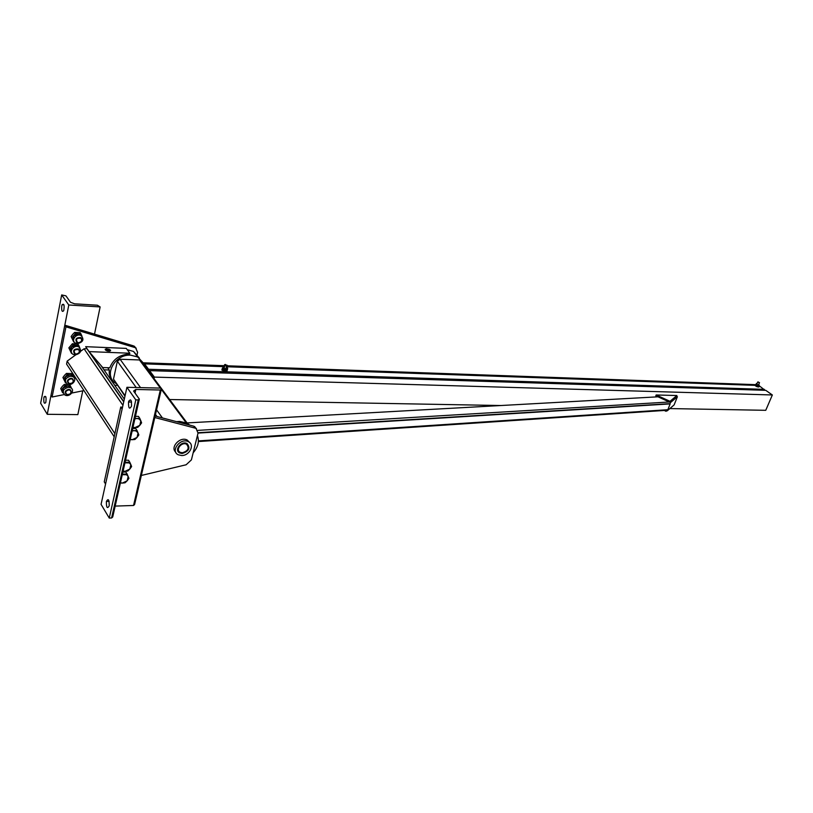 <?xml version="1.0" encoding="UTF-8"?>
<svg xmlns="http://www.w3.org/2000/svg" width="813" height="813" viewBox="0 0 813 813"><rect width="100%" height="100%" fill="white"/><g stroke="black" fill="none" stroke-linecap="round" stroke-linejoin="round"><path stroke-width="1.22" d="M109.877 376.043L110.893 376.947M139.389 358.096L133.515 351.44L127.204 349.671M116.127 383.553C102.875 376.328 114.42 353.777 130.771 355.19L137.641 356.978L143.179 362.801M193.169 452.78C198.118 447.069 199.531 441.337 197.417 435.585M176.523 421.642L179.632 421.419L186.817 423.065L189.785 425.128M141.228 361.348L139.45 359.956L120.07 359.234L117.357 361.226L113.495 379.102L124.958 396.226M755.297 384.722L754.555 384.62M765.033 390.311L759.251 385.779M142.488 363.035L144.521 363.868L148.555 369.265L149.125 371.958M148.515 371.135L144.247 365.108M664.17 410.423L666.05 411.287L667.473 410.23M666.05 411.287L666.792 410.646M670.003 401.317L676.548 396.348L669.678 402.15L655.817 395.809L656.152 394.976L670.003 401.317L676.873 395.525L676.548 396.348L677.392 396.734L674.119 404.915L667.229 410.85M676.873 395.525L656.152 394.976M669.678 402.15L670.532 402.537L677.392 396.734M759.515 382.659L757.777 381.958M759.251 382.75L758.133 381.897L759.251 382.75M756.222 384.031L755.125 385.128L756.547 386.551L759.017 386.897L759.017 385.403M758.814 384.244L759.017 385.199C756.679 384.61 755.836 384.031 756.466 383.472L757.116 383.553M758.692 385.962L756.994 385.494L758.692 385.962M755.765 384.63L756.994 385.494L755.765 384.63M755.633 385.962L755.958 385.199M758.244 387.018L755.419 385.819M757.584 386.856L757.909 386.084M225.384 364.458L226.918 365.545C224.805 365.383 224.297 365.017 225.384 364.458M227.122 365.2L226.563 365.921C224.703 365.647 224.083 365.21 224.693 364.6M227.193 368.868L227.416 369.539M222.152 369L222.396 368.238L223.362 369.397L222.152 369L221.888 370.057L225.516 371.511L226.908 371.358L227.549 369.183M226.268 367.11C228.087 368.076 228.148 368.706 226.431 368.99C222.772 368.299 221.929 367.527 223.91 366.663L144.521 363.868M223.362 369.397L225.882 370.047L227.386 369.6L227.173 370.301L224.479 370.21L223.362 369.397M224.215 371.267L224.479 370.21M226.908 371.358L227.173 370.301M225.516 371.511L222.996 370.86M772.35 394.966L765.744 390.331L149.562 370.626L154.399 377.1L772.35 394.966L765.755 410.311L669.871 408.573M149.358 372.263L149.562 370.626M154.399 377.1L154.064 378.584M169.653 399.529L500.96 405.524M198.413 440.9L667.839 409.711L670.237 403.634L198.118 432.709M198.382 441.55L666.426 410.321M136.228 348.269L133.556 345.891L64.816 325.19L51.016 395.24L52.103 397.008L65.955 326.846L134.785 347.527L135.629 347.883L137.61 352.324L136.828 355.881M64.816 325.19L65.955 326.846M83.942 390.596L71.808 393.035M64.268 394.559L52.103 397.008M141.34 475.463L186.136 464.772L191.411 459.884L198.037 433.075L196.055 428.461L195.161 428.126L154.785 417.536M120.761 406.967L122.133 408.98L105.568 483.999L104.257 481.865L120.761 406.967L122.478 407.425M155.141 416.012L193.687 426.154L196.522 428.736M75.619 354.946L67.164 361.114L66.575 364.072L114.196 436.764M87.032 348.645L84.054 348.787L80.639 351.277M139.745 418.268L140.832 420.799L139.043 418.929L137.001 418.471L139.745 418.268L138.434 416.388L135.446 416.358M141.604 422.862L139.795 425.351L140.832 420.799L141.604 422.862M139.795 425.351L137.671 427.394L134.928 427.608L139.795 425.351M134.999 418.349L137.001 418.471L134.887 418.847M132.997 427.221L134.928 427.608L132.926 427.496M136.991 430.423L138.068 432.923L136.32 431.103L134.247 430.646L136.991 430.423L135.69 428.522L132.702 428.512M138.84 434.955L137.041 437.445L138.068 432.923L138.84 434.955M137.041 437.445L134.928 439.477L132.194 439.711L137.041 437.445M132.245 430.534L134.247 430.646L132.133 431.022M130.253 439.335L132.194 439.711L130.192 439.609M125.08 482.78L127.163 480.788L122.367 483.085L125.08 482.78M122.275 474.68L126.584 474.751L128.169 476.398L127.163 480.788L128.942 478.329L127.082 473.979L122.387 474.192M122.865 472.068L125.822 472.018L127.082 473.979M120.395 483.013L122.367 483.085L120.456 482.759M127.753 471.042L129.846 469.04L125.029 471.327L127.753 471.042M125.527 460.26L128.495 460.229L129.765 462.17L125.06 462.363M131.625 466.571L130.852 464.609L129.846 469.04L131.625 466.571M124.948 462.841L129.226 462.912L130.852 464.609L129.765 462.17M123.048 471.245L125.029 471.327L123.109 470.981M78.231 342.893C81.727 342.1 82.682 340.403 81.087 337.812L80.711 337.558C76.158 337.425 74.887 339.082 76.879 342.527L78.231 342.893M78.424 342.71C81.483 342.019 82.316 340.535 80.924 338.269C76.534 337.903 75.426 339.336 77.611 342.558L78.424 342.71M81.971 336.176L80.914 333.797L78.333 333.858L81.422 334.915M71.107 336.511L73.77 342.07L71.107 336.511L72.774 334.255L74.684 332.375L80.111 332.639L80.914 333.797M73.77 342.07L74.329 342.151M73.8 341.247L72.967 340.068L73.831 335.799L78.333 333.858L75.487 333.533L71.91 337.68M77.479 343.645C83.109 342.151 84.349 339.488 81.198 335.647C76.422 332.791 70.416 340.586 75.457 343.096L77.479 343.645M74.684 332.375L75.487 333.533M75.934 354.214C79.41 353.421 80.365 351.744 78.81 349.173L78.434 348.929C73.902 348.777 72.611 350.413 74.562 353.838L75.934 354.214M76.127 354.031C79.166 353.34 80.009 351.877 78.637 349.631C74.268 349.244 73.16 350.667 75.294 353.879L76.127 354.031M71.503 352.537L72.022 353.442M71.503 353.37L68.851 347.852L72.408 343.726L73.2 344.895L69.633 349.031L70.701 351.389L71.544 347.151L76.046 345.2L73.2 344.895M68.851 347.852L69.633 349.031M72.408 343.726L77.824 343.96L78.617 345.129L76.046 345.2L78.068 345.749L79.704 347.578L78.617 345.129M75.192 354.946C80.782 353.462 82.022 350.82 78.932 347.019C74.217 344.163 68.15 351.877 73.14 354.387L75.192 354.946M71.066 378.269L72.845 378.899C74.227 382.008 72.916 383.584 68.912 383.624L68.516 383.431C66.564 380.962 67.418 379.244 71.066 378.269M71.117 378.797L72.672 379.346C73.881 382.069 72.733 383.451 69.227 383.482C67.083 381.399 67.713 379.834 71.117 378.797M72.611 374.773L73.658 377.08L72.174 375.454L70.05 374.895L72.611 374.773L71.829 373.574L66.453 373.421L64.562 375.271L62.926 377.506L63.699 378.706L67.235 374.62L70.05 374.895L65.589 376.856L64.755 381.012L65.497 382.069M66.453 373.421L67.235 374.62M70.904 376.195L73.018 376.765C77.906 379.295 71.656 386.815 67.062 383.929C64.146 380.22 65.426 377.649 70.904 376.195M62.926 377.506L65.558 382.933L63.699 378.706M68.831 389.336L70.619 389.966C71.961 393.065 70.64 394.62 66.656 394.64L66.26 394.457C64.339 392.008 65.203 390.301 68.831 389.336M68.871 389.864L70.446 390.413C71.615 393.126 70.457 394.488 66.971 394.508C64.857 392.445 65.497 390.901 68.871 389.864M70.375 385.819L71.422 388.106L69.969 386.521L67.825 385.951L70.375 385.819L69.593 384.61L64.237 384.478L62.357 386.317L60.721 388.543L61.483 389.762L65.01 385.687L67.825 385.951L63.373 387.923L62.54 392.049L63.262 393.075M64.237 384.478L65.01 385.687M68.658 387.262L70.812 387.842C75.66 390.372 69.349 397.821 64.806 394.935C61.94 391.266 63.221 388.705 68.658 387.262M60.721 388.543L62.581 392.72L61.483 389.762M109.176 505.899C107.235 509.07 106.31 507.576 106.401 501.428C108.312 498.115 109.247 499.558 109.206 505.747L109.176 505.899M160.507 388.096L161.36 389.234L160.313 390.016L135.822 389.457L133.606 391.043L139.338 399.112L138.22 399.925L135.812 399.884L126.93 387.303L160.507 388.096M139.196 399.742L112.722 516.987L111.605 517.972L109.257 518.064L101.066 504.355L126.93 387.303M115.182 506.093L133.535 505.483L134.592 504.538L161.208 389.864M109.257 518.064L135.812 399.884M131.493 406.144C129.43 409.742 128.434 408.37 128.515 402.029C130.558 398.258 131.564 399.569 131.533 405.951L131.493 406.144M43.841 397.862C43.587 402.689 44.227 404.244 45.782 402.506C46.483 397.293 45.935 395.403 44.126 396.835L43.841 397.862M61.737 306.013C61.442 310.851 62.103 312.405 63.729 310.657C64.603 305.322 64.075 303.34 62.123 304.712L61.737 306.013M61.686 294.936L68.79 304.997L100.131 306.928L97.397 305.221L74.603 303.808L70.487 302.263L65.924 295.851L61.686 294.936L40.65 403.248L47.256 414.305L68.79 304.997M82.763 390.829L77.845 414.61L47.256 414.305M94.501 334.133L100.131 306.928M182.112 453.502L179.683 452.963C173.728 450.229 181.441 440.392 187.051 443.573C190.638 448.044 188.992 451.357 182.112 453.502M175.74 452.18C169.795 447.201 180.364 436.083 187.234 440.067L189.724 442.607M181.624 455.524C189.531 455.808 195.079 444.67 188.453 441.733C180.669 437.323 169.968 450.981 178.23 454.772L181.624 455.524M177.6 450.097L179.521 452.485L181.909 453.024C188.321 451.164 190.049 448.024 187.102 443.603M182.295 452.78L180.181 452.302C175.1 449.935 181.695 441.52 186.523 444.223C189.642 448.065 188.23 450.92 182.295 452.78M102.753 367.557L89.064 351.602L129.836 353.228L129.653 354.062C119.857 354.468 113.231 359.051 109.775 367.791L102.753 367.557M129.836 353.228L126.259 348.391L85.66 346.673L89.064 351.602M110.477 350.078L109.166 351.165C105.243 350.494 104.389 349.702 106.615 348.787L110.477 350.078M102.905 367.567L105.792 367.659M109.938 376.226L110.903 376.978M107.712 367.72L109.298 369.996L104.003 369.824M113.088 380.921C110.06 378.004 108.8 374.366 109.298 369.996M114.724 385.271L117.367 385.332M105.253 349.265L105.995 348.96L105.182 349.57M105.67 350.21L107.377 350.891L110.446 350.505L109.125 349.285L105.995 348.96M109.42 350.037L107.143 349.275C105.832 349.814 106.33 350.281 108.647 350.667L109.42 350.037L108.647 350.667C106.33 350.281 105.832 349.814 107.143 349.275L109.42 350.037M109.816 349.631L110.598 350.555M110.294 350.901L109.369 351.145M107.956 351.074L106.767 350.769M113.495 379.102L125.07 395.697M128.8 401.033L129.501 402.049M139.45 359.956L160.374 388.096M161.462 389.549L186.157 422.75M120.07 359.234L140.547 387.628M156.574 409.833L162.417 417.923M117.357 361.226L136.198 387.527M155.507 414.447L156.97 416.49M144.145 363.574L224.612 366.409M226.421 366.48L755.135 385.159M226.36 366.744L755.186 385.362M148.555 369.265L764.362 389.366M142.285 362.761L224.784 365.708M227.142 365.789L754.759 384.62M198.047 433.075L670.156 403.898M187.071 422.923L658.022 396.815M197.874 430.372L669.333 401.988M133.556 345.891L134.785 347.527M195.161 428.126L193.687 426.154M124.318 399.102L101.036 365.565M123.769 401.622L89.623 352.242M122.946 405.341L84.054 348.787M114.887 433.624L67.164 361.114M111.605 517.972L138.22 399.925M135.029 393.035L135.822 389.457M131.147 402.069L131.36 401.124M133.535 505.483L160.313 390.016M133.515 351.44L137.641 356.978M188.006 424.66L186.817 423.065M129.013 402.039L128.647 401.51M188.453 424.782L140.364 360.189M757.665 382.283L756.893 384.102M759.352 382.964L758.448 385.118M758.773 385.962L759.098 385.199M224.845 365.494L224.205 368.025M226.563 365.921L225.801 368.97M226.166 370.057L226.431 368.99M135.629 347.883L134.399 346.236M194.581 426.49L196.055 428.461M123.708 401.886L86.808 348.513M139.043 418.929L139.257 418.339M136.32 431.103L136.554 430.494M126.584 474.751L126.889 474.02M129.226 462.912L129.511 462.221M81.198 335.647L80.324 334.387M78.068 345.749L78.932 347.019M72.174 375.454L73.018 376.765M69.969 386.521L70.812 387.842M109.135 501.347L106.401 501.428M128.515 402.029L131.584 402.079M45.863 396.866L44.126 396.835M62.123 304.712L63.953 304.824M187.234 440.067L188.453 441.733M186.523 444.223L186.675 443.4M180.181 452.302L179.521 452.485"/></g></svg>
